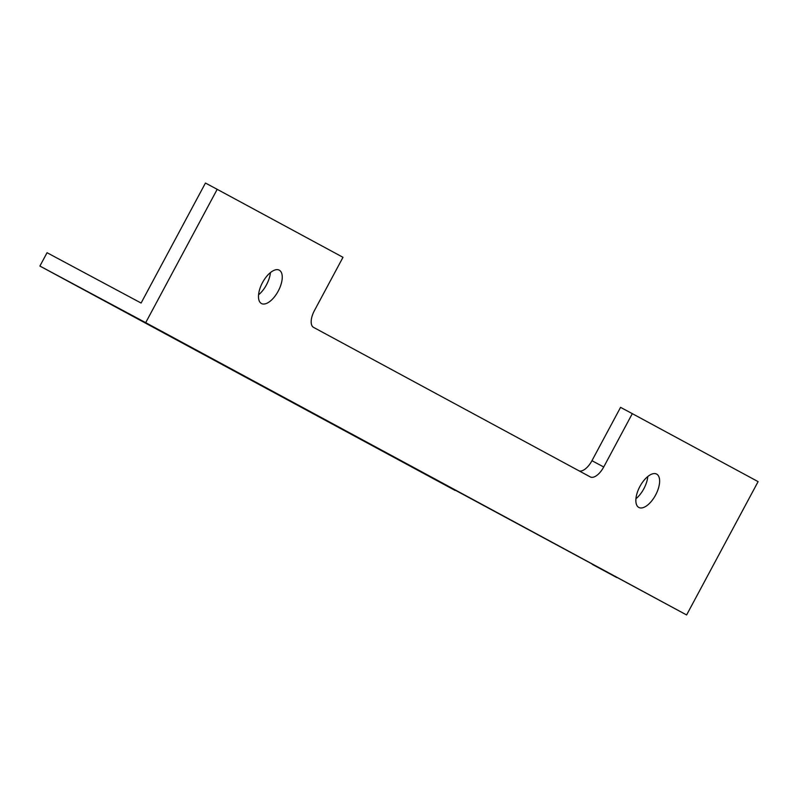 <?xml version="1.0" encoding="UTF-8"?>
<svg xmlns="http://www.w3.org/2000/svg" width="798" height="798" viewBox="0 0 798 798"><rect width="100%" height="100%" fill="white"/><g stroke="black" fill="none" stroke-linecap="round" stroke-linejoin="round"><path stroke-width="1.2" d="M279.3 270.183A18.913 8.938 -61.9 0 1 278.233 291.08A18.913 8.938 -61.9 0 1 261.445 303.519A18.913 8.938 -61.9 0 1 262.482 282.632A18.913 8.938 -61.9 0 1 279.29 270.173A18.913 8.938 -61.9 0 1 279.3 270.183M270.432 272.597A18.913 8.938 -61.9 0 1 258.552 294.811M313.534 327.37A15.132 7.152 -61.9 0 1 314.392 310.641L342.99 257.305L217.196 189.326L145.705 322.661L686.609 614.959L758.1 481.633L632.305 413.653L603.717 466.99A15.132 7.152 -61.9 0 1 590.291 476.925L313.534 327.37M455.139 490.132L686.609 614.959M455.01 490.381L39.9 266.053L47.052 252.717L141.096 303.041L205.445 183.041L217.196 189.326M632.305 413.653L620.555 407.359L591.956 460.695A15.132 7.152 -61.9 0 1 579.089 470.87M647.806 476.526A18.913 8.938 -61.9 0 1 635.916 498.74M656.674 474.112A18.913 8.938 -61.9 0 1 655.607 495.009A18.913 8.938 -61.9 0 1 638.819 507.448A18.913 8.938 -61.9 0 1 639.856 486.561A18.913 8.938 -61.9 0 1 656.664 474.102A18.913 8.938 -61.9 0 1 656.674 474.112M39.9 266.053L145.705 322.661M616.824 577.562L592.296 564.376L616.824 577.562M113.655 305.654L89.127 292.477L113.655 305.654M603.717 466.99L591.956 460.695"/></g></svg>
